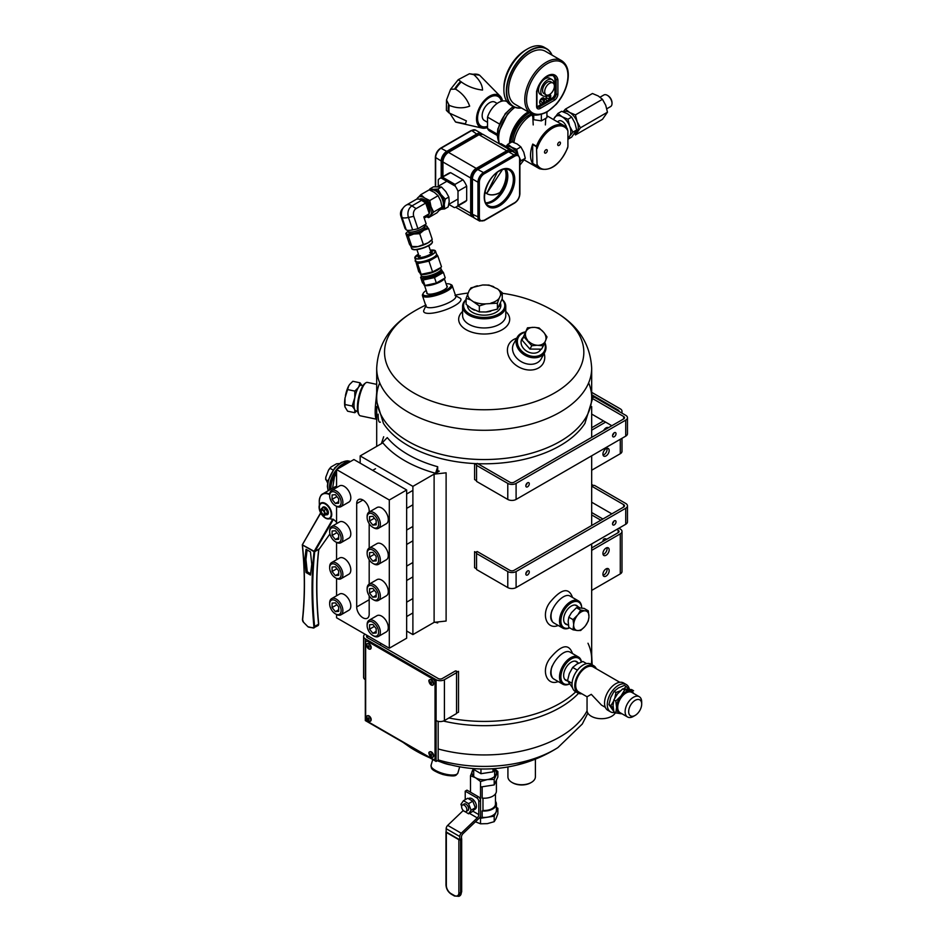 <?xml version="1.0" encoding="UTF-8"?>
<svg xmlns="http://www.w3.org/2000/svg" width="944" height="944" viewBox="0 0 944 944"><rect width="100%" height="100%" fill="white"/><g stroke="black" fill="none" stroke-linecap="round" stroke-linejoin="round"><path stroke-width="1.42" d="M591.676 543.945L591.676 659.36A107.486 62.056 180 0 1 591.322 664.34A107.486 62.056 180 0 0 587.982 643.242M575.816 691.799A107.486 62.056 180 0 1 525.926 716.543A107.486 62.056 180 0 1 448.896 717.983A107.486 62.056 180 0 0 525.926 716.543A107.486 62.056 180 0 0 575.816 691.799M585.032 423.219A107.486 62.056 180 0 1 477.77 463.693A107.486 62.056 180 0 0 584.902 423.419L592.277 399.595L591.676 392.645M376.691 392.645L376.09 399.595L383.465 423.419A107.486 62.056 180 0 0 476.779 463.657A107.486 62.056 180 0 1 383.335 423.219M591.676 397.483A107.486 62.056 180 0 1 484.189 459.539A107.486 62.056 180 0 1 376.691 397.483L376.691 368.219A107.486 62.056 180 0 0 484.189 430.287A107.486 62.056 180 0 0 591.676 368.219L591.676 397.483M560.193 707.504A107.486 62.056 0 0 0 578.542 693.333A107.486 62.056 180 0 1 443.397 721.039A107.486 62.056 0 0 0 560.193 707.504M365.033 634.215A5.888 3.398 0 0 0 363.593 636.445A5.888 3.398 0 0 0 365.316 638.84L365.316 720.567L436.093 761.43L438.169 760.227L438.169 721.346M436.093 761.43L436.093 679.704L365.316 638.84M436.093 679.704A5.888 3.398 0 0 0 444.412 679.704L444.412 720.567L456.554 713.558L456.554 672.694L444.412 679.704M367.122 635.418A2.938 1.699 0 0 0 366.532 636.445A2.938 1.699 0 0 0 367.393 637.637L438.169 678.5A2.938 1.699 180 0 0 442.335 678.5L455.515 670.889L456.554 671.491L456.554 672.694M444.412 720.567A5.888 3.398 180 0 1 436.093 720.567M365.316 679.704A5.888 3.398 180 0 1 363.593 677.296L363.593 636.445M380.574 643.183L380.574 645.248M466.112 299.826A20.603 11.894 0 0 0 484.473 317.444A20.603 11.894 0 0 0 501.972 299.543M500.568 303.744A16.685 9.629 180 0 1 495.978 312.358A16.685 9.629 180 0 1 472.389 312.358L472.389 312.358A16.685 9.629 180 0 1 467.504 305.514M466.112 299.519A21.594 12.461 0 0 0 462.595 306.34A21.594 12.461 0 0 0 484.189 318.812A21.594 12.461 0 0 0 505.772 306.34A21.594 12.461 0 0 0 502.043 299.342M426.877 292.416A10.821 2.903 -18.6 0 0 427.479 293.867A10.821 2.903 -18.6 0 0 437.957 292.522A10.821 2.903 -18.6 0 0 447.114 287.247A10.821 2.903 -18.6 0 0 446.713 285.725M426.216 290.469A14.715 3.953 -18.6 0 0 423.278 293.23A14.715 3.953 -18.6 0 0 438.287 293.513A14.715 3.953 -18.6 0 0 450.064 284.203A14.715 3.953 -18.6 0 0 446.064 283.79M423.278 293.23L422.664 294.363A15.706 4.213 -18.6 0 0 422.452 295.673A15.706 4.213 -18.6 0 0 438.677 294.658A15.706 4.213 -18.6 0 0 452.211 285.643A15.706 4.213 -18.6 0 0 451.244 284.722L450.064 284.203M412.894 486.372L439.267 471.15A107.486 62.056 180 0 1 437.697 470.726L435.573 473.286A112.395 64.888 180 0 1 382.839 442.842L360.16 455.928L412.894 486.372L412.894 634.604L434.11 622.356L434.11 474.136L446.111 472.814L446.111 621.034L434.11 622.356M406.652 630.993L412.894 634.604M360.16 455.928L360.16 463.138M335.391 505.689L336.276 506.196A9.346 5.393 -120 0 0 340.949 506.668L348.879 502.09A9.346 5.393 -120 0 0 350.307 494.597A9.346 5.393 -120 0 0 344.206 486.361A9.346 5.393 -120 0 0 339.533 485.9L331.604 490.479A9.346 5.393 -120 0 0 329.668 494.75L329.668 495.765A8.095 4.673 -120 0 0 335.391 505.689A8.095 4.673 -120 0 0 341.126 502.385A8.095 4.673 -120 0 0 335.391 492.461A8.095 4.673 -120 0 0 329.668 495.765M340.949 506.668A9.346 5.393 -120 0 0 342.377 499.175A9.346 5.393 -120 0 0 336.276 490.939A9.346 5.393 -120 0 0 331.604 490.479M332.087 499.376L335.391 503.482L338.695 503.187L338.695 498.786L335.391 494.668L332.087 494.963L332.087 499.376L336.925 496.579M338.695 501.571L335.391 503.482M336.571 614.532L336.571 617.777L389.306 648.221L406.652 638.215L406.652 489.983L353.917 459.539L336.571 469.557L336.571 487.6M336.571 506.362L336.571 523.66M336.571 542.422L336.571 559.709M336.571 578.471L336.571 595.77M389.306 648.221L389.306 500.001L336.571 469.557M406.652 489.983L389.306 500.001M369.187 512.037L369.187 510.81A8.826 5.098 -120 0 0 365.328 501.925A8.826 5.098 -120 0 0 358.519 499.565A8.826 5.098 -120 0 0 356.69 503.6L356.69 606.957A8.826 5.098 -120 0 0 360.549 615.854A8.826 5.098 -120 0 0 367.358 618.214A8.826 5.098 -120 0 0 369.187 614.178L369.187 595.77M369.187 584.147L369.187 559.709M369.187 548.098L369.187 523.66M335.391 541.75L336.276 542.257A9.346 5.393 -120 0 0 340.949 542.717L348.879 538.139A9.346 5.393 -120 0 0 350.307 530.646A9.346 5.393 -120 0 0 344.206 522.41A9.346 5.393 -120 0 0 339.533 521.949L331.604 526.528A9.346 5.393 -120 0 0 329.668 530.811L329.668 531.826A8.095 4.673 -120 0 0 335.391 541.75A8.095 4.673 -120 0 0 341.126 538.434A8.095 4.673 -120 0 0 335.391 528.522A8.095 4.673 -120 0 0 329.668 531.826M340.949 542.717A9.346 5.393 -120 0 0 342.377 535.224A9.346 5.393 -120 0 0 336.276 526.988A9.346 5.393 -120 0 0 331.604 526.528M332.087 535.425L335.391 539.543L338.695 539.248L338.695 534.835L335.391 530.729L332.087 531.024L332.087 535.425L336.925 532.64M338.695 537.632L335.391 539.543M335.391 577.799L336.276 578.306A9.346 5.393 -120 0 0 340.949 578.778L348.879 574.2A9.346 5.393 -120 0 0 350.307 566.707A9.346 5.393 -120 0 0 344.206 558.47A9.346 5.393 -120 0 0 339.533 558.01L331.604 562.589A9.346 5.393 -120 0 0 329.668 566.86L329.668 567.875A8.095 4.673 -120 0 0 335.391 577.799A8.095 4.673 -120 0 0 341.126 574.495A8.095 4.673 -120 0 0 335.391 564.571A8.095 4.673 -120 0 0 329.668 567.875M340.949 578.778A9.346 5.393 -120 0 0 342.377 571.285A9.346 5.393 -120 0 0 336.276 563.049A9.346 5.393 -120 0 0 331.604 562.589M332.087 571.486L335.391 575.592L338.695 575.297L338.695 570.896L335.391 566.778L332.087 567.073L332.087 571.486L336.925 568.689M338.695 573.681L335.391 575.592M335.391 613.86L336.276 614.367A9.346 5.393 -120 0 0 340.949 614.827L348.879 610.249A9.346 5.393 -120 0 0 350.307 602.756A9.346 5.393 -120 0 0 344.206 594.519A9.346 5.393 -120 0 0 339.533 594.059L331.604 598.638A9.346 5.393 -120 0 0 329.668 602.921L329.668 603.936A8.095 4.673 -120 0 0 335.391 613.86A8.095 4.673 -120 0 0 341.126 610.556A8.095 4.673 -120 0 0 335.391 600.632A8.095 4.673 -120 0 0 329.668 603.936M340.949 614.827A9.346 5.393 -120 0 0 342.377 607.334A9.346 5.393 -120 0 0 336.276 599.098A9.346 5.393 -120 0 0 331.604 598.638M332.087 607.535L335.391 611.653L338.695 611.358L338.695 606.945L335.391 602.838L332.087 603.133L332.087 607.535L336.925 604.75M338.695 609.741L335.391 611.653M372.856 527.33L373.741 527.838A9.346 5.393 -120 0 0 378.414 528.298L386.344 523.719A9.346 5.393 -120 0 0 387.783 516.226A9.346 5.393 -120 0 0 381.671 507.99A9.346 5.393 -120 0 0 376.998 507.53L369.069 512.108A9.346 5.393 -120 0 0 367.133 516.392L367.133 517.406A8.095 4.673 -120 0 0 372.856 527.33A8.095 4.673 -120 0 0 378.591 524.014A8.095 4.673 -120 0 0 372.856 514.091A8.095 4.673 -120 0 0 367.133 517.406M378.414 528.298A9.346 5.393 -120 0 0 379.854 520.805A9.346 5.393 -120 0 0 373.741 512.568A9.346 5.393 -120 0 0 369.069 512.108M369.552 521.005L372.856 525.112L376.172 524.817L376.172 520.415L372.856 516.309L369.552 516.604L369.552 521.005L374.39 518.209M376.172 523.212L372.856 525.112M372.856 563.379L373.741 563.887A9.346 5.393 -120 0 0 378.414 564.347L386.344 559.768A9.346 5.393 -120 0 0 387.783 552.287A9.346 5.393 -120 0 0 381.671 544.051A9.346 5.393 -120 0 0 376.998 543.579L369.069 548.157A9.346 5.393 -120 0 0 367.133 552.441L367.133 553.455A8.095 4.673 -120 0 0 372.856 563.379A8.095 4.673 -120 0 0 378.591 560.075A8.095 4.673 -120 0 0 372.856 550.151A8.095 4.673 -120 0 0 367.133 553.455M378.414 564.347A9.346 5.393 -120 0 0 379.854 556.866A9.346 5.393 -120 0 0 373.741 548.629A9.346 5.393 -120 0 0 369.069 548.157M369.552 557.066L372.856 561.173L376.172 560.878L376.172 556.464L372.856 552.358L369.552 552.653L369.552 557.066L374.39 554.27M376.172 559.261L372.856 561.173M372.856 599.44L373.741 599.947A9.346 5.393 -120 0 0 378.414 600.408L386.344 595.829A9.346 5.393 -120 0 0 387.783 588.336A9.346 5.393 -120 0 0 381.671 580.1A9.346 5.393 -120 0 0 376.998 579.64L369.069 584.218A9.346 5.393 -120 0 0 367.133 588.501L367.133 589.516A8.095 4.673 -120 0 0 372.856 599.44A8.095 4.673 -120 0 0 378.591 596.124A8.095 4.673 -120 0 0 372.856 586.212A8.095 4.673 -120 0 0 367.133 589.516M378.414 600.408A9.346 5.393 -120 0 0 379.854 592.915A9.346 5.393 -120 0 0 373.741 584.678A9.346 5.393 -120 0 0 369.069 584.218M369.552 593.115L372.856 597.222L376.172 596.927L376.172 592.525L372.856 588.419L369.552 588.714L369.552 593.115L374.39 590.319M376.172 595.322L372.856 597.222M372.856 635.489L373.741 635.996A9.346 5.393 -120 0 0 378.414 636.457L386.344 631.878A9.346 5.393 -120 0 0 387.783 624.397A9.346 5.393 -120 0 0 381.671 616.161A9.346 5.393 -120 0 0 376.998 615.689L369.069 620.267A9.346 5.393 -120 0 0 367.133 624.55L367.133 625.565A8.095 4.673 -120 0 0 372.856 635.489A8.095 4.673 -120 0 0 378.591 632.185A8.095 4.673 -120 0 0 372.856 622.261A8.095 4.673 -120 0 0 367.133 625.565M378.414 636.457A9.346 5.393 -120 0 0 379.854 628.975A9.346 5.393 -120 0 0 373.741 620.739A9.346 5.393 -120 0 0 369.069 620.267M369.552 629.176L372.856 633.282L376.172 632.987L376.172 628.586L372.856 624.468L369.552 624.763L369.552 629.176L374.39 626.379M376.172 631.371L372.856 633.282M512.297 782.611A12.756 7.363 0 0 0 512.627 782.812A12.756 7.363 0 0 0 530.67 782.812A12.756 7.363 0 0 0 531.012 782.611M507.919 766.941L507.919 776.806A13.735 7.93 0 0 0 511.943 782.411A13.735 7.93 0 0 0 531.366 782.411A13.735 7.93 0 0 0 535.39 776.806L535.39 759.118M376.243 419.16L360.301 415.808A17.075 4.767 -78.1 0 1 359.098 414.794L358.449 413.708A16.095 4.496 -78.1 0 1 358.496 397.979A16.095 4.496 -78.1 0 1 364.773 383.571L365.812 382.827A17.075 4.767 -78.1 0 1 367.322 382.391L376.691 384.361M359.098 414.794A17.075 4.767 -78.1 0 1 359.145 398.12A17.075 4.767 -78.1 0 1 365.812 382.827M577.893 606.614A10.821 6.242 120 0 0 571.049 606.213A10.821 6.242 120 0 0 563.651 619.028A10.821 6.242 120 0 0 567.427 624.751M554.812 623.512L554.293 623.205C542.741 616.845 562.176 590.956 570.152 596.112L578.448 600.903A15.706 9.062 120 0 1 581.705 607.924A14.715 8.496 120 0 0 571.321 602.862A14.715 8.496 120 0 0 560.925 619.83A14.715 8.496 120 0 0 569.515 627.772M578.448 600.903A15.706 9.062 120 0 0 562.754 609.966A15.706 9.062 120 0 0 562.754 628.09A15.706 9.062 120 0 0 569.621 627.831M552.051 610.107A15.706 9.062 120 0 0 551.048 616.031A15.706 9.062 120 0 0 552.122 620.916M577.893 662.7A10.821 6.242 120 0 0 571.049 662.299A10.821 6.242 120 0 0 563.651 675.113A10.821 6.242 120 0 0 567.427 680.836M581.339 662.039A14.715 8.496 120 0 0 570.117 659.726A14.715 8.496 120 0 0 560.889 676.529A14.715 8.496 120 0 0 569.338 683.916M581.528 661.98A15.706 9.062 120 0 0 578.448 656.989A15.706 9.062 120 0 0 562.754 666.051A15.706 9.062 120 0 0 562.754 684.176A15.706 9.062 120 0 0 569.409 684.022M552.051 666.193A15.706 9.062 120 0 0 551.048 672.116A15.706 9.062 120 0 0 552.122 677.001M592.218 397.282L594.508 397.282L625.73 415.313A5.888 3.398 180 0 1 627.465 417.72A5.888 3.398 180 0 1 625.73 420.115L516.097 483.411A5.888 3.398 180 0 1 507.778 483.411L476.555 465.392L476.555 463.646M592.266 398.392L623.654 416.516L623.654 418.912A2.938 1.699 0 0 0 624.515 417.72A2.938 1.699 0 0 0 623.654 416.516M623.654 418.912L514.02 482.207A2.938 1.699 180 0 1 509.854 482.207L477.239 463.386M476.555 465.392L476.555 481.416L507.778 499.435A5.888 3.398 0 0 0 516.097 499.435L625.73 436.14A5.888 3.398 0 0 0 627.465 433.744L627.465 417.72M611.854 425.732L591.676 414.074M612.55 435.739A2.454 1.416 120 0 0 613.057 436.86A2.454 1.416 120 0 0 615.512 435.444A2.454 1.416 120 0 0 615.512 432.612A2.454 1.416 120 0 0 614.284 432.741A2.454 1.416 120 0 0 612.55 435.739M525.82 485.818A2.454 1.416 120 0 0 526.327 486.939A2.454 1.416 120 0 0 528.782 485.523A2.454 1.416 120 0 0 528.782 482.691A2.454 1.416 120 0 0 527.554 482.809A2.454 1.416 120 0 0 525.82 485.818M612.597 435.267A2.454 1.416 120 0 0 613.895 433.013M525.867 485.334A2.454 1.416 120 0 0 527.165 483.092M476.555 553.526L476.555 569.551L507.778 587.569A5.888 3.398 0 0 0 516.097 587.569L625.73 524.274A5.888 3.398 0 0 0 627.465 521.879L627.465 505.854A5.888 3.398 180 0 1 625.73 508.25L516.097 571.545A5.888 3.398 180 0 1 507.778 571.545L476.555 553.526L476.555 551.921M611.854 513.866L591.676 502.208M591.676 485.452L594.508 485.417L625.73 503.447A5.888 3.398 180 0 1 627.465 505.854M591.676 486.184L623.654 504.651L623.654 507.046A2.938 1.699 0 0 0 624.515 505.854A2.938 1.699 0 0 0 623.654 504.651M623.654 507.046L514.02 570.341A2.938 1.699 180 0 1 509.854 570.341L477.239 551.52M529.289 571.946A2.454 1.416 120 0 0 528.782 570.825A2.454 1.416 120 0 0 526.327 572.241A2.454 1.416 120 0 0 526.327 575.073A2.454 1.416 120 0 0 527.554 574.955A2.454 1.416 120 0 0 529.289 571.946M616.019 521.879A2.454 1.416 120 0 0 615.512 520.746A2.454 1.416 120 0 0 613.057 522.162A2.454 1.416 120 0 0 613.057 524.994A2.454 1.416 120 0 0 614.284 524.876A2.454 1.416 120 0 0 616.019 521.879M525.867 573.468A2.454 1.416 120 0 0 527.165 571.226M612.597 523.401A2.454 1.416 120 0 0 613.895 521.147M591.676 470.23L620.279 453.722A5.888 3.398 0 0 0 622.002 451.315L622.002 438.299M592.006 394.934L618.19 410.05A2.938 1.699 180 0 1 619.052 411.254A2.938 1.699 180 0 1 619.04 411.442M603.535 420.918L591.676 427.762M605.611 422.121L591.676 430.169M591.676 392.338L620.279 408.846A5.888 3.398 180 0 1 622.002 411.254A5.888 3.398 180 0 1 621.364 412.788M605.01 429.685L605.01 428.682M602.933 421.272A5.393 3.115 60 0 1 602.98 420.599M609.175 450.512A4.413 2.549 120 0 0 608.255 448.494A4.413 2.549 120 0 0 603.841 451.043A4.413 2.549 120 0 0 603.841 456.141A4.413 2.549 120 0 0 607.24 454.961A4.413 2.549 120 0 0 609.175 450.512M608.373 427.738A4.413 2.549 120 0 0 608.255 427.656A4.413 2.549 120 0 0 603.723 430.429M603.063 455.091A4.413 2.549 120 0 0 607.086 449.309A4.413 2.549 120 0 0 606.957 448.341M607.086 428.482A4.413 2.549 120 0 0 606.957 427.514M522.941 337.551A10.821 8.343 28.9 0 0 524.498 349.469A10.821 8.343 28.9 0 0 538.233 352.029A10.821 8.343 28.9 0 0 540.912 349.245M525.124 332.347A14.715 11.352 28.9 0 0 519.755 348.725A14.715 11.352 28.9 0 0 540.711 354.85A14.715 11.352 28.9 0 0 544.617 342.92M525.301 331.922A15.706 12.107 28.9 0 0 517.288 337.173A15.706 12.107 28.9 0 0 522.362 353.469A15.706 12.107 28.9 0 0 541.042 356.112A15.706 12.107 28.9 0 0 544.782 352.348A15.706 12.107 28.9 0 0 544.818 342.448M602.933 574.306A4.413 2.549 120 0 0 603.841 576.324A4.413 2.549 120 0 0 608.255 573.775A4.413 2.549 120 0 0 608.255 568.677A4.413 2.549 120 0 0 604.856 569.857A4.413 2.549 120 0 0 602.933 574.306M618.886 528.227L620.279 529.029A5.888 3.398 180 0 1 622.002 531.437A5.888 3.398 180 0 1 620.279 533.844L591.676 550.352M591.676 590.413L620.279 573.905A5.888 3.398 0 0 0 622.002 571.498L622.002 531.437M602.933 553.467A4.413 2.549 120 0 0 603.841 555.497A4.413 2.549 120 0 0 608.255 552.948A4.413 2.549 120 0 0 608.255 547.839A4.413 2.549 120 0 0 604.856 549.03A4.413 2.549 120 0 0 602.933 553.467M603.063 575.274A4.413 2.549 120 0 0 606.178 572.571A4.413 2.549 120 0 0 606.957 568.524M616.798 529.431L618.19 530.233A2.938 1.699 180 0 1 619.052 531.437A2.938 1.699 180 0 1 618.19 532.64L591.676 547.945M603.063 554.435A4.413 2.549 120 0 0 606.178 551.744A4.413 2.549 120 0 0 606.957 547.697M591.676 512.521L602.921 519.023M591.676 514.928L600.844 520.215M605.01 540.251A5.393 3.115 60 0 1 605.293 538.741M607.063 548.228A5.393 3.115 60 0 1 606.437 547.874M602.933 541.455A5.393 3.115 60 0 1 604.042 538.977A5.393 3.115 60 0 1 606.744 539.248M435.573 473.286L437.697 466.725L437.697 470.726M437.697 466.725A107.486 62.056 180 0 1 387.264 437.603L381.376 443.692L383.665 436.753M435.184 622.238A107.486 62.056 0 0 0 437.697 622.957L437.697 621.966M436.447 622.108L437.697 622.957M456.554 713.086L458.524 712.201L458.524 671.337L456.554 672.222L456.554 671.054M591.676 485.417L593.363 485.417L591.676 484.508M593.269 397.282L592.171 396.704M476.555 464.778L474.584 463.551L474.584 479.528L476.555 480.756M476.555 551.721L476.555 552.865L474.584 551.638L474.584 567.663L476.555 568.89M376.09 399.477C374.886 409.425 374.862 415.879 376.031 418.841L376.691 419.82M588.643 382.851A107.486 62.056 180 0 1 484.189 459.539A107.486 62.056 180 0 1 379.724 382.851M516.321 765.206L531.661 760.557M380.385 422.145C378.839 422.806 378.096 420.151 378.166 414.18M462.595 311.449A25.512 14.726 0 0 0 467.54 330.459A25.512 14.726 0 0 0 500.827 330.459A25.512 14.726 0 0 0 505.772 311.449M462.595 306.34L462.595 315.497A21.594 12.461 0 0 0 484.189 327.957A21.594 12.461 0 0 0 505.772 315.497L505.772 306.34M439.267 471.15L434.11 474.136M425.874 305.832L423.844 310.234A19.623 5.275 -18.6 0 0 443.975 310.375A19.623 5.275 -18.6 0 0 459.905 298.08L455.633 295.802M426.169 305.195A15.706 4.213 -18.6 0 0 426.039 306.328A15.706 4.213 -18.6 0 0 442.264 305.313A15.706 4.213 -18.6 0 0 455.799 296.298A15.706 4.213 -18.6 0 0 455.008 295.472M516.722 338.223A19.623 15.128 28.9 0 0 513.583 339.569A19.623 15.128 28.9 0 0 510.35 359.345A19.623 15.128 28.9 0 0 533.443 369.765A19.623 15.128 28.9 0 0 544.216 353.386M517.288 337.173L513.701 343.687A15.706 12.107 28.9 0 0 521.595 361.871A15.706 12.107 28.9 0 0 541.195 358.85L544.782 352.348M558.199 625.459C547.107 630.309 540.416 614.615 550.045 602.213C561.267 588.749 568.725 587.097 572.418 597.222L572.453 597.434M554.812 679.597L554.293 679.291C542.741 672.93 562.176 647.041 570.152 652.198L570.483 652.387M558.199 681.544C547.107 686.394 540.416 670.7 550.045 658.298C561.267 644.835 568.725 643.183 572.418 653.307L572.453 653.519M451.114 764.97A13.959 4.496 -163.9 0 1 441.084 762.079M365.658 717.959L365.658 642.652A2.938 1.699 60 0 1 366.272 641.306A2.938 1.699 60 0 1 367.747 641.448L432.966 679.102A2.938 1.699 60 0 1 435.042 682.713L435.042 758.02A2.938 1.699 60 0 1 434.441 759.377A2.938 1.699 60 0 1 432.966 759.224L367.747 721.57A2.938 1.699 60 0 1 365.658 717.959M366.449 641.224A2.938 1.699 60 0 1 366.614 641.106A2.938 1.699 60 0 1 368.089 641.247L433.308 678.901A2.938 1.699 60 0 1 435.396 682.512L435.396 757.82A2.938 1.699 60 0 1 434.783 759.177A2.938 1.699 60 0 1 434.606 759.259M497.5 288.888A16.414 9.475 180 0 1 500.521 295.378L502.255 292.711L497.5 288.888L489.027 285.076L482.537 285.005A16.414 9.475 180 0 1 493.771 286.74M482.537 285.005L470.95 287.873L469.215 290.54A16.414 9.475 180 0 1 477.44 285.784M469.215 290.54L466.112 298.304L470.867 299.968A16.414 9.475 180 0 1 467.846 293.478M470.867 299.968L479.34 305.939L485.83 303.862A16.414 9.475 180 0 1 474.596 302.115M485.83 303.862L497.417 303.154L499.152 298.328A16.414 9.475 180 0 1 490.927 303.071M499.152 298.328L500.521 295.378M466.112 298.304L466.112 304.287L470.985 308.181L479.34 311.921L479.34 305.939M479.34 311.921L485.995 311.98L497.417 309.125L497.417 303.154M497.417 309.125L502.255 298.693L502.255 292.711M474.478 310.187A16.39 9.464 180 0 1 470.985 308.181M490.762 311.237A16.39 9.464 180 0 1 485.995 311.98M500.473 303.614A16.39 9.464 180 0 1 499.199 306.363M468.425 798.671L468.897 798.4A6.23 3.599 60 0 1 475.127 801.999A6.23 3.599 60 0 1 475.127 809.197L473.782 809.976M478.797 814.601A3.115 1.794 120 0 1 477.286 817.893L461.262 833.222A3.115 1.794 120 0 0 459.74 836.514L459.74 839.794L461.474 838.791L461.474 836.962A3.115 1.794 120 0 1 462.997 833.67L479.021 818.342A3.115 1.794 120 0 0 480.531 815.05L480.531 800.524A3.115 1.794 -120 0 0 478.325 796.712L476.59 797.715A3.115 1.794 60 0 1 478.797 801.527L478.797 814.601L472.909 811.203M476.59 797.715L465.227 791.155L465.227 799.686M463.244 810.507L447.692 825.386A3.115 1.794 120 0 0 446.17 828.679L446.17 831.959L459.74 839.794M478.325 796.712L466.961 790.152L465.227 791.155M494.715 768.923L497.866 771.508L497.866 777.03L494.196 784.924L480.52 787.036L480.52 781.526L475.505 777.738L470.501 775.744L473.086 769.443M496.402 780.192L496.402 791.155A12.213 7.056 0 0 1 482.16 798.117L482.16 786.789M495.47 793.857L495.47 803.981A11.281 6.514 0 0 1 482.974 810.459L482.974 798.176M496.402 803.981L496.402 810.389A12.213 7.056 0 0 1 482.16 817.339L482.16 810.931A12.213 7.056 0 0 0 496.402 803.981A12.213 7.056 0 0 0 495.47 801.279M497.866 771.508L494.196 779.414L487.364 779.567L480.52 781.526M494.196 784.924L494.196 779.414M470.501 792.193L470.501 775.744M475.505 821.811L480.52 823.805L480.52 815.356M480.52 787.036L480.52 800.217M494.656 776.416L494.656 769.065A12.272 7.08 180 0 1 496.037 774.564A12.272 7.08 180 0 1 487.364 779.567A12.272 7.08 180 0 1 475.505 777.738A12.272 7.08 180 0 1 472.33 770.894A12.272 7.08 180 0 1 473.215 769.561M482.974 810.459L482.16 810.931M494.196 816.171L494.196 821.681L496.037 818.637L497.866 813.787L497.866 808.276L494.196 816.171L480.52 818.283L482.16 817.339M496.402 807.427L497.866 808.276M494.196 821.681L487.364 823.64L480.52 823.805M461.474 838.414A1.227 0.708 180 0 1 461.321 839.299L460.613 839.7A1.227 0.708 180 0 1 458.878 839.7L446.335 832.455A1.227 0.708 180 0 1 446.17 831.57M461.663 806.2L460.932 804.312L463.48 800.701L467.705 798.258L472.791 801.196L475.339 807.745L472.791 811.368L468.566 813.811L463.398 810.66M463.48 800.701L468.566 803.639L471.103 810.188L475.339 807.745M471.103 810.188L468.566 813.811M468.566 803.639L472.791 801.196M462.395 805.031L464.153 804.017A3.741 2.159 60 0 1 467.894 806.176A3.741 2.159 60 0 1 467.894 810.495L466.124 811.51A3.741 2.159 60 0 1 464.259 811.321A3.741 2.159 60 0 1 461.817 808.029A3.741 2.159 60 0 1 462.395 805.031A3.741 2.159 60 0 1 466.124 807.191A3.741 2.159 60 0 1 466.124 811.51M506.527 146.839A10.467 6.042 60 0 1 517.548 154.332M506.196 146.65A10.797 6.23 60 0 1 511.601 147.181A10.797 6.23 60 0 1 517.831 154.497M518.209 155.406L516.687 149.329L520.876 146.91L523.767 152.196L525.289 158.273L521.1 160.681L519.896 158.84M520.876 146.91L517.147 143.972L512.061 141.824L507.872 144.243L505.949 146.509M516.687 149.329L511.601 147.181L507.872 144.243M525.289 158.273L519.896 165.106M519.896 162.061L521.1 160.681M497.217 135.417L490.019 131.263A17.075 9.853 -60 0 1 487.541 128.537L487.541 117.127A17.075 9.853 -60 0 1 507.058 101.669M487.541 117.127L499.352 123.947M487.541 128.537L497.205 134.119M513.984 142.485A24.804 14.313 -60 0 1 531.684 114.956M536.699 146.863L532.664 144.538L532.746 163.737A24.804 14.313 -60 0 1 532.746 144.09L536.463 146.237A24.804 14.313 -60 0 1 564.193 125.729A24.804 14.313 -60 0 1 567.132 128.526L567.91 130.886L567.91 146.521A23.824 13.747 -60 0 1 552.488 167.053A23.824 13.747 -60 0 1 537.065 164.327L536.463 146.237M545.892 152.999A1.947 1.121 -60 0 1 544.924 153.105A1.947 1.121 -60 0 1 544.924 150.851A1.947 1.121 -60 0 1 546.871 149.73A1.947 1.121 -60 0 1 547.166 151.288A1.947 1.121 -60 0 1 545.892 152.999M559.072 145.388A1.947 1.121 -60 0 1 558.105 145.494A1.947 1.121 -60 0 1 558.105 143.24A1.947 1.121 -60 0 1 560.052 142.119A1.947 1.121 -60 0 1 560.347 143.677A1.947 1.121 -60 0 1 559.072 145.388M531.625 113.835A23.057 13.31 120 0 0 512.604 142.001M524.404 160.032L539.39 168.681A24.804 14.313 -60 0 1 536.463 165.884L537.065 164.327M487.541 122.342L484.355 120.502A10.596 6.112 -60 0 1 482.16 115.652A10.596 6.112 -60 0 1 486.785 104.996A10.596 6.112 -60 0 1 494.939 102.153L497.158 103.427M502.538 101.008A18.573 10.726 120 0 0 500.426 96.441L479.599 75.201A26.361 15.222 120 0 0 473.853 74.682C479.458 79.733 482.36 84.866 482.537 90.069C474.738 89.173 467.646 86.47 461.262 81.951A26.361 15.222 120 0 0 455.515 89.102C462.324 93.208 467.044 98.884 469.664 106.141C463.185 108.584 456.377 108.312 449.214 105.339A26.361 15.222 120 0 0 449.214 112.997L466.395 120.903L465.404 123.865L455.515 121.953L449.769 113.209M449.214 105.339L446.512 100.017L446.394 110.413L449.214 112.997M446.512 100.017L450.595 89.279L455.515 89.102M461.675 82.199L458.241 79.674L469.439 73.75L473.853 74.682M479.599 75.201L469.439 73.75M455.515 121.953A26.361 15.222 120 0 0 456.908 122.39L482.148 128.101A18.573 10.726 120 0 0 487.541 127.511M500.426 96.441A18.573 10.726 120 0 0 485.216 99.616A18.573 10.726 120 0 0 476.626 116.855A18.573 10.726 120 0 0 482.148 128.101M501.771 101.173A17.57 10.148 120 0 0 498.432 96.111A17.57 10.148 120 0 0 480.862 106.259A17.57 10.148 120 0 0 480.862 126.543A17.57 10.148 120 0 0 487.541 126.685M487.541 126.272A17.075 9.853 -60 0 1 481.11 126.118A17.075 9.853 -60 0 1 477.57 118.295A17.075 9.853 -60 0 1 485.027 101.114A17.075 9.853 -60 0 1 498.184 96.548A17.075 9.853 -60 0 1 501.382 101.291M545.408 51.295A30.538 17.629 120 0 0 530.139 52.805A30.538 17.629 120 0 0 510.197 79.709A30.538 17.629 120 0 0 514.881 104.182L531.094 113.54A30.538 17.629 -60 0 1 531.094 78.281A30.538 17.629 -60 0 1 561.621 60.652L545.408 51.295M551.862 55.023A33.146 19.14 120 0 0 530.139 50.669A33.146 19.14 120 0 0 507.14 85.833A33.146 19.14 120 0 0 521.336 107.911M552.004 55.094A33.394 19.281 120 0 0 546.67 48.71A33.394 19.281 120 0 0 529.962 50.362A33.394 19.281 120 0 0 508.143 79.792A33.394 19.281 120 0 0 513.265 106.554A33.394 19.281 120 0 0 521.466 107.982M546.67 48.71L544.204 47.283A33.394 19.281 120 0 0 527.495 48.935L527.495 48.935A33.394 19.281 120 0 0 503.884 89.845A33.394 19.281 120 0 0 510.798 105.138L513.265 106.554M525.737 49.961L527.495 48.935L525.737 49.961A30.904 17.842 120 0 0 503.884 87.816L503.884 89.845M550.494 99.061L552.181 98.082A3.859 2.23 120 0 0 554.907 93.362L554.907 79.119L557.904 79.721A15.411 8.897 -60 0 0 547.237 75.909A15.411 8.897 -60 0 0 536.581 92.028L536.581 106.389A5.098 2.938 -60 0 0 540.18 108.466L554.293 100.324A5.098 2.938 -60 0 0 557.904 94.081L557.904 79.721M536.581 91.12L536.581 92.028L536.581 91.12M554.907 79.119A14.172 8.177 120 0 0 552.83 75.426M537.03 106.589A3.859 2.23 120 0 0 538.068 106.235L542.564 103.628M544.322 102.625L548.735 100.076M543.791 98.011A3.363 1.947 120 0 0 543.72 97.975A3.363 1.947 120 0 0 542.045 98.141A3.363 1.947 120 0 0 539.838 101.102A3.363 1.947 120 0 0 540.357 103.805A3.363 1.947 120 0 0 540.428 103.84M547.131 95.497A3.363 1.947 120 0 0 546.529 100.241A3.363 1.947 120 0 0 546.6 100.276M552.087 79.615L549.797 78.293A9.346 5.393 120 0 0 545.125 78.753A9.346 5.393 120 0 0 539.012 86.99A9.346 5.393 120 0 0 540.452 94.483L542.741 95.804A9.346 5.393 -60 0 1 542.741 85.007A9.346 5.393 -60 0 1 552.087 79.615A9.346 5.393 -60 0 1 554.022 83.898A9.346 5.393 -60 0 1 554.022 84.228M547.697 95.167A9.346 5.393 -60 0 1 542.741 95.804M546.104 94.86L543.992 93.645A6.856 3.953 -60 0 1 542.942 88.146A6.856 3.953 -60 0 1 547.414 82.116A6.856 3.953 -60 0 1 550.848 81.774L552.96 82.989A6.856 3.953 -60 0 1 552.96 90.907A6.856 3.953 -60 0 1 546.104 94.86A6.856 3.953 -60 0 1 545.054 89.373A6.856 3.953 -60 0 1 549.526 83.332A6.856 3.953 -60 0 1 552.96 82.989M548.735 99.934A3.363 1.947 -60 0 1 548.381 100.17A3.363 1.947 -60 0 1 546.706 100.335A3.363 1.947 -60 0 1 547.732 95.167M549.762 94.388A3.363 1.947 -60 0 1 550.069 94.506A3.363 1.947 -60 0 1 550.494 97.48M549.443 98.967L549.443 100.17A3.162 1.817 -60 0 1 549.089 100.406A3.162 1.817 -60 0 1 548.735 100.583L550.081 99.981L549.443 100.17L550.494 97.657L550.494 98.825M548.735 99.12L548.735 100.583L549.797 99.226L548.735 95.486A3.162 1.817 -60 0 1 549.443 95.084L550.494 97.657M549.797 99.226L549.797 98.058M542.564 103.498A3.363 1.947 -60 0 1 542.21 103.734A3.363 1.947 -60 0 1 540.534 103.899A3.363 1.947 -60 0 1 540.534 100.017A3.363 1.947 -60 0 1 543.897 98.07A3.363 1.947 -60 0 1 544.322 101.043M542.564 102.684L542.564 104.147A3.162 1.817 120 0 0 542.918 103.97A3.162 1.817 120 0 0 543.272 103.734L543.626 102.79M543.272 102.53L543.272 103.734L544.334 101.22L544.334 102.389M544.334 101.22L543.272 98.648A3.162 1.817 120 0 0 542.564 99.049L543.626 101.622M533.726 114.637L533.726 119.711L531.684 113.858M533.726 119.711L541.349 120.891L541.349 114.484M541.349 120.891L546.918 117.67L546.918 112.124M624.68 689.946L621.034 695.94L615.783 701.014L616.585 707.41L615.783 712.885L613.848 711.764L613.057 705.369L613.848 699.893L617.506 693.899L622.745 688.825L631.654 689.616L633.589 690.737L624.68 689.946L622.745 688.825M615.783 701.014L613.848 699.893M615.783 712.885L621.034 713.735A12.591 7.269 120 0 0 621.931 713.747M572.064 683.291L567.533 680.683L569.303 673.591L572.666 667.432L577.244 670.075M572.666 667.432L577.008 664.01L582.944 661.496L586.613 663.62M567.533 680.683L572.666 687.987M623.854 688.707L626.297 686.524L624.362 685.415L618.426 687.916L614.084 691.35L616.019 692.459L619.948 690.984M628.433 689.014L626.297 686.524M616.019 713.015L614.084 711.894L608.951 704.59L610.721 697.51L614.084 691.35M613.494 701.286L610.886 705.711L613.27 708.519M610.886 705.711L608.951 704.59M616.019 692.459L614.804 697.946M614.992 712.425A15.765 9.098 -60 0 1 610.544 711.847A15.765 9.098 -60 0 1 607.287 704.637A15.765 9.098 -60 0 1 614.166 688.766A15.765 9.098 -60 0 1 626.309 684.542A15.765 9.098 -60 0 1 629.318 689.167M581.834 693.757A15.765 9.098 -60 0 1 578.035 693.073A15.765 9.098 -60 0 1 574.766 685.863A15.765 9.098 -60 0 1 581.646 669.992A15.765 9.098 -60 0 1 593.8 665.768A15.765 9.098 -60 0 1 596.289 668.718M578.035 693.073L575.297 691.504A15.765 9.098 -60 0 1 572.029 684.282A15.765 9.098 -60 0 1 578.92 668.411A15.765 9.098 -60 0 1 591.062 664.198L593.8 665.768M615.405 712.661A14.455 8.343 -0 0 1 591.286 716.26A14.455 8.343 -0 0 1 587.05 710.36L587.05 696.778L578.684 691.94A14.455 8.343 -60 0 1 575.687 685.32A14.455 8.343 -60 0 1 582 670.771A14.455 8.343 -60 0 1 593.139 666.901L619.783 682.288M587.05 696.778L591.286 694.336L601.505 705.121L605.328 707.327M610.544 711.847L607.818 710.277A15.765 9.098 -60 0 1 604.549 703.056A15.765 9.098 -60 0 1 611.429 687.185A15.765 9.098 -60 0 1 623.583 682.972L626.309 684.542M633.636 693.451A12.591 7.269 120 0 0 629.931 690.796A12.591 7.269 120 0 0 621.034 695.94A12.591 7.269 120 0 0 616.585 707.41A12.591 7.269 120 0 0 621.034 713.735M635.17 700.33A9.228 5.322 -60 0 1 641.696 704.094A9.228 5.322 -60 0 1 635.17 715.399A9.228 5.322 -60 0 1 628.657 711.623A9.228 5.322 -60 0 1 635.17 700.33M635.17 715.399L633.412 716.413A11.717 6.761 -60 0 1 627.559 716.992A11.717 6.761 -60 0 1 625.754 707.599A11.717 6.761 -60 0 1 633.412 697.286A11.717 6.761 -60 0 1 639.265 696.696A11.717 6.761 -60 0 1 641.696 702.065L641.696 704.094M420.764 274.291L421.201 275.601A10.467 2.808 -18.6 0 0 421.378 275.896A10.467 2.808 -18.6 0 0 422.877 276.474A10.467 2.808 -18.6 0 0 432.022 274.916A10.467 2.808 -18.6 0 0 440.246 270.621A10.467 2.808 -18.6 0 0 441.049 268.91L440.624 267.648L441.485 266.751L437.863 256.013L428.965 261.158L417.567 263.588L421.189 274.326L418.699 271.624L415.513 260.426M440.624 267.648L432.588 271.896L428.965 261.158M436.458 253.924L437.863 256.013M415.077 260.886L417.567 263.588M420.245 273.866L421.189 274.326L432.588 271.896M423.998 285.005L424.942 285.477L422.452 282.763L420.611 277.312L421.744 276.155M440.907 269.736L443.397 272.438L445.238 277.902L436.34 283.035L424.942 285.477L423.101 280.014L420.611 277.312M436.34 283.035L434.5 277.583L423.101 280.014M443.397 272.438L434.5 277.583M422.959 276.486L423.089 276.863A9.086 2.443 -18.6 0 0 423.242 277.123A9.086 2.443 -18.6 0 0 432.989 276.096A9.086 2.443 -18.6 0 0 440.305 271.058L440.187 270.68M421.779 276.179A10.868 2.915 -18.6 0 0 421.59 277.737A10.868 2.915 -18.6 0 0 435.125 275.801A10.868 2.915 -18.6 0 0 440.942 269.724M424.741 285.513L425.591 285.619A10.868 2.915 -18.6 0 0 435.09 284.014A10.868 2.915 -18.6 0 0 443.621 279.542A10.868 2.915 -18.6 0 0 443.869 279.282M420.989 274.362L421.838 274.468A10.868 2.915 -18.6 0 0 431.325 272.863A10.868 2.915 -18.6 0 0 439.869 268.391A10.868 2.915 -18.6 0 0 440.116 268.131M418.841 255.317A7.528 2.018 -18.6 0 0 419.171 257.429A7.528 2.018 -18.6 0 0 425.756 256.32A7.528 2.018 -18.6 0 0 431.668 253.216A7.528 2.018 -18.6 0 0 430.653 251.328M415.03 257.028A10.903 2.926 -18.6 0 0 414.829 258.042L418.452 254.16A10.726 2.879 -18.6 0 0 418.145 258.774A10.726 2.879 -18.6 0 0 433.296 253.665A10.726 2.879 -18.6 0 0 430.263 250.184L435.491 251.069L436.494 254.054A10.903 2.926 161.4 0 1 428.328 259.883A10.903 2.926 161.4 0 1 415.832 261.016L414.829 258.042A10.903 2.926 -18.6 0 0 427.313 256.898A10.903 2.926 -18.6 0 0 435.491 251.069A10.903 2.926 -18.6 0 0 434.712 250.396M420.292 255.718A6.23 1.676 -18.6 0 0 419.431 257.075A6.23 1.676 -18.6 0 0 419.915 257.476M431.101 253.7A6.23 1.676 -18.6 0 0 431.243 253.086A6.23 1.676 -18.6 0 0 429.744 252.532M422.877 276.474L424.21 276.639A9.086 2.443 -18.6 0 0 432.151 275.294A9.086 2.443 -18.6 0 0 439.29 271.565L440.246 270.621M406.368 205.06L415.997 199.503A10.124 5.841 60 0 1 421.59 200.329L411.962 205.886A10.124 5.841 -120 0 0 406.368 205.06A10.124 10.124 0 0 0 403.607 207.397L401.92 209.462A5.841 4.496 91.1 0 0 400.858 216.082L405.047 228.507L406.203 229.77A10.124 2.714 -18.6 0 0 412.646 229.888L417.944 228.755L426.192 223.988L423.809 216.896L429.308 213.71L426.983 216.329A10.124 5.841 60 0 1 426.122 217.026L424.222 218.123M421.59 200.329L425.72 203.066L416.092 208.624A5.841 4.496 91.1 0 0 413.755 216.329L417.944 228.755M425.72 203.066L429.308 213.71M429.154 213.25A8.567 4.944 -120 0 0 428.588 204.518A8.567 4.944 -120 0 0 421.425 198.724A8.567 4.944 -120 0 0 419.773 199.125L419.478 199.29M426.865 216.447A10.903 6.301 -120 0 0 430.429 215.22A10.903 6.301 -120 0 0 430.995 206.665A10.903 6.301 -120 0 0 424.623 197.98A10.903 6.301 -120 0 0 417.685 197.851A10.903 6.301 -120 0 0 416.87 199.149M408.433 230.383L408.304 230.961A8.555 2.301 -18.6 0 0 408.315 231.351L408.823 232.849A8.555 2.301 -18.6 0 0 417.661 232.295A8.555 2.301 -18.6 0 0 425.024 227.386L424.517 225.887A8.555 2.301 -18.6 0 0 424.293 225.569L423.962 225.286M408.28 231.103A10.891 2.926 -18.6 0 0 407.43 231.823A10.891 2.926 -18.6 0 0 406.781 233.9A10.891 2.926 -18.6 0 0 413.72 234.041A10.891 2.926 -18.6 0 0 423.856 230.253A10.891 2.926 -18.6 0 0 427.066 226.336A10.891 2.926 -18.6 0 0 425.508 225.734A10.891 2.926 -18.6 0 0 424.399 225.663M408.315 231.351A8.555 2.301 -18.6 0 0 417.154 230.796A8.555 2.301 -18.6 0 0 424.517 225.887M426.122 225.876L428.611 228.578L423.856 230.253L419.714 233.711L413.72 234.041L408.327 236.142L405.837 233.439L407.43 231.823M428.611 228.578L432.234 239.351L428.092 242.809L417.956 246.596L411.018 246.455L409.472 244.225L405.837 233.439M423.349 244.496L419.714 233.711M411.018 246.455L411.962 246.927L408.327 236.142M411.737 246.95L412.575 247.057A10.891 2.926 -18.6 0 0 413.46 247.127A10.891 2.926 -18.6 0 0 417.956 246.596A10.891 2.926 -18.6 0 0 428.092 242.809A10.891 2.926 -18.6 0 0 430.641 240.968A10.891 2.926 -18.6 0 0 430.901 240.696M428.788 212.188A8.567 4.944 -120 0 0 426.676 203.928A8.567 4.944 -120 0 0 420.257 199.396A8.567 4.944 -120 0 0 419.82 199.408M416.528 199.255L420.871 194.641L424.623 197.98L429.756 200.529L430.995 206.665L433.626 212.022L428.623 217.627L426.523 216.754M429.756 200.529L438.099 195.703L434.346 192.364L429.225 189.827L420.871 194.641M438.099 195.703L440.73 201.048L441.981 207.196L436.966 212.813L428.623 217.627M441.981 207.196L433.626 212.022M588.962 616.939A10.821 6.254 -60 0 1 585.634 625.518L588.289 620.987L588.962 616.939L588.289 610.815L585.634 610.898A10.821 6.254 -60 0 1 588.962 615.63M585.634 610.898L580.666 610.131L577.999 614.65A10.821 6.254 -60 0 1 584.655 610.815M577.999 614.65L573.032 619.618L573.692 624.444A10.821 6.254 -60 0 1 577.032 615.866M573.692 624.444L573.032 629.801L577.032 630.486A10.821 6.254 -60 0 1 573.692 625.754M577.032 630.486L580.666 630.486L584.655 626.733A10.821 6.254 -60 0 1 577.999 630.568M584.655 626.733L585.634 625.518M580.666 610.131L576.454 607.7L571.474 612.668L568.819 617.187L568.146 621.246L568.819 627.371L573.032 629.801M588.289 610.815L584.076 608.373L576.454 607.7M568.819 617.187L573.032 619.618M486.585 193.532A28.686 16.555 120 0 0 501.016 191.951L501.193 192.057A20.603 11.894 -60 0 1 485.841 202.818M502.468 169.613A2.938 1.699 -60 0 1 502.326 169.849L486.797 193.367L484.945 192.293A28.686 16.555 120 0 0 486.667 193.579A28.686 16.555 120 0 0 501.193 192.057M486.797 193.367L497.299 172.339M439.916 178.381L448.589 173.377A16.449 9.499 -120 0 1 450.654 172.669L462.973 179.785L454.984 184.387L455.291 186.157L440.99 177.909A16.449 9.499 -120 0 0 439.916 178.381A16.449 9.499 -120 0 0 438.264 179.82L438.264 186.239M448.789 204.4L454.3 207.586A16.449 9.499 -120 0 0 456.365 206.878L465.038 201.874A16.449 9.499 -120 0 0 466.678 200.435L466.678 186.216A16.449 9.499 -120 0 0 462.973 179.785M514.622 152.645A16.449 9.499 -120 0 0 513.276 150.733L512.297 151.3M513.276 150.733L500.957 143.63L499.99 144.196M500.957 143.63A16.449 9.499 -120 0 0 499.624 143.984M466.678 186.216L458.005 191.219A16.449 9.499 -120 0 0 455.291 186.157M466.678 200.435L458.005 205.438L458.005 191.219M456.365 206.878A16.449 9.499 -120 0 0 458.005 205.438M440.99 177.909L450.654 172.669M607.464 112.206L605.741 105.303L602.461 99.297L575.415 114.908L577.15 121.811L580.43 127.818L575.415 134.945L602.461 119.333L607.464 112.206L580.43 127.818M553.691 119.676A12.272 7.08 60 0 1 554.635 117.469A12.272 7.08 60 0 1 562.152 116.796A12.272 7.08 60 0 1 569.657 126.142A12.272 7.08 60 0 1 569.657 136.148L567.934 139.264L571.663 137.104L576.678 129.989L572.937 132.148L569.657 126.142L567.934 119.239L562.152 116.796L557.916 113.457L553.396 119.499M576.678 129.989L574.943 123.086L571.663 117.08L567.934 119.239M602.461 99.297L598.225 95.958L592.443 93.515L565.409 109.126L569.633 112.466A12.272 7.08 60 0 1 577.15 121.811A12.272 7.08 60 0 1 577.15 131.83A12.272 7.08 60 0 1 575.769 133.104L574.33 133.942M575.415 114.908L569.633 112.466A12.272 7.08 60 0 0 563.509 111.864L563.426 111.899M571.663 117.08L567.438 113.74L561.656 111.298L557.916 113.457M563.131 111.793L565.409 109.126M567.91 137.623A12.272 7.08 60 0 0 569.657 136.148L572.937 132.148M611.995 103.085A5.747 3.316 -120 0 0 612.007 102.719A5.747 3.316 -120 0 0 607.948 95.674A5.747 3.316 -120 0 0 607.617 95.497M600.065 97.173L603.924 94.955A6.702 3.87 60 0 1 607.263 95.285L607.948 95.674L607.263 95.285A6.702 3.87 60 0 1 612.007 103.498A6.702 3.87 60 0 1 610.626 106.566L606.815 108.772M557.373 121.8L558.777 120.985A6.726 3.882 60 0 1 566.707 127.877M306.045 572.512L304.723 560.158L306.045 549.314L310.446 551.862L311.768 564.217L310.446 575.061L306.045 572.512L307.272 571.804L305.95 559.438L304.723 560.158M318.553 624.185A1.994 1.156 60 0 1 318.553 624.22L314.6 626.474A385.353 222.477 -120 0 1 314.741 551.709L314.14 551.308L314.741 551.709L319.037 549.054L318.635 549.915L329.928 533.962M321.715 514.551A8.944 5.168 -120 0 0 321.916 514.822A8.944 5.168 -120 0 0 325.42 518.067A8.944 5.168 -120 0 0 325.621 518.185L333.433 519.342L336.56 522.162A15.741 9.086 60 0 0 336.571 522.15M325.479 513.949L324.099 515.92L321.314 514.315L319.922 510.728L321.314 508.745L324.111 510.362L325.479 513.949L327.521 512.769L326.152 509.182L323.355 507.565L321.314 508.745M320.936 511.318A2.49 1.44 60 0 1 321.456 510.173A2.49 1.44 60 0 1 323.945 511.613A2.49 1.44 60 0 1 323.945 514.492A2.49 1.44 60 0 1 322.022 513.831A2.49 1.44 60 0 1 320.936 511.318M336.571 469.864A19.317 11.151 120 0 0 333.798 473.864L336.571 475.398M333.798 473.864A1.251 0.72 120 0 0 333.527 474.325L334.766 475.044L332.571 488.225M333.02 470.006L330.105 468.33L331.073 466.95L336.536 463.799L339.451 463.551M330.105 468.33L328.571 470.065L325.833 477.109L325.704 479.67L327.957 480.968M325.833 477.109A11.446 6.608 120 0 0 325.704 478.856L327.592 482.939M331.073 466.95A11.446 6.608 120 0 0 328.571 470.065M336.571 472.932L335.073 474.525M333.527 474.325A19.317 11.151 120 0 0 329.81 489.806M349.587 462.041A19.317 11.151 120 0 0 337.055 469.274M336.571 476.154L334.742 475.092A19.317 11.151 120 0 0 330.919 489.169M347.333 463.339A19.317 11.151 120 0 0 341.775 466.548M336.571 472.201A19.317 11.151 120 0 0 335.037 474.572M349.74 461.946A19.317 11.151 120 0 0 335.273 471.233A19.317 11.151 120 0 0 329.668 489.901M322.246 508.202A4.401 2.537 60 0 1 322.872 507.176A4.401 2.537 60 0 1 327.462 509.595A4.401 2.537 60 0 1 327.249 514.763L325.916 514.869M324.099 515.92L327.521 512.769M324.111 510.362L326.152 509.182M324.111 514.374A2.49 1.44 60 0 1 322.27 513.501A2.49 1.44 60 0 1 321.29 511.117A2.49 1.44 60 0 1 321.644 510.102M302.469 544.582L320.689 512.922M305.95 559.438L307.119 549.939M310.611 573.728L307.272 571.804M320.759 513.04L302.304 544.818L314.14 551.308L314.93 551.379L333.433 519.342M319.096 548.983L314.93 551.426L314.328 551.036L332.713 519.2M302.587 619.984A1.994 1.156 -120 0 0 303.484 622.214L307.744 626.556A1.994 1.156 -120 0 0 308.747 627.146L313.007 627.713A1.994 1.156 -120 0 0 313.904 626.521A385.848 222.772 -120 0 1 314.045 551.662L302.446 544.971A385.848 222.772 -120 0 1 302.587 619.984L302.446 619.736C304.983 596.242 304.936 571.273 302.304 544.818L320.641 512.816M356.443 410.923A13.287 3.705 101.9 0 1 354.791 410.121L354.802 412.705L347.604 411.195L344.961 406.911A13.287 3.705 101.9 0 1 344.949 406.864L344.961 406.911M361.823 385.305A13.287 3.705 101.9 0 0 358.909 386.533L358.095 387.819A13.287 3.705 101.9 0 0 354.791 397.625L352.195 406.05L344.985 404.528L345.008 397.99A13.287 3.705 101.9 0 0 344.949 406.864M345.008 397.99L348.725 385.848A13.287 3.705 101.9 0 0 345.421 395.666M348.725 385.848L349.693 384.361A13.287 3.705 101.9 0 0 349.669 384.397A13.287 3.705 101.9 0 0 349.54 384.562L352.832 381.282L360.03 382.804L358.909 386.533M354.378 399.961A13.287 3.705 101.9 0 0 354.378 409.082L354.791 410.121M363.027 385.553L361.198 385.176A13.086 3.658 101.9 0 0 354.92 397.223A13.086 3.658 101.9 0 0 355.817 410.782L357.646 411.171M358.095 387.819L354.802 391.087L354.791 397.625M354.802 391.087L347.604 389.577M362.225 385.836L360.03 382.804M354.802 412.705L356.749 410.982M352.195 406.05L354.378 409.082M345.008 407.112L344.985 404.528M494.857 768.593L492.992 771.85L492.992 768.723M492.992 771.85L480.956 773.702L472.142 768.475M480.956 773.702L480.956 768.971M527.566 340.135A10.821 8.343 -151.1 0 1 525.702 332.323L523.814 336.737L531.755 345.74L537.101 345.256A10.821 8.343 -151.1 0 1 528.581 341.28M537.101 345.256L543.355 345.834L545.243 341.421A10.821 8.343 -151.1 0 1 538.587 345.268M545.243 341.421L547.013 336.925L543.85 332.477A10.821 8.343 -151.1 0 1 545.715 340.288M543.85 332.477L539.083 327.922L534.316 327.344A10.821 8.343 -151.1 0 1 542.835 331.32M534.316 327.344L527.484 327.816L526.174 331.179A10.821 8.343 -151.1 0 1 532.829 327.332M526.174 331.179L525.702 332.323M527.484 327.816L521.985 340.052L529.914 349.068L531.755 345.74M529.914 349.068L541.514 349.162L543.355 345.834M521.985 340.052L523.814 336.737M430.7 190.145A10.903 6.301 60 0 1 433.225 189.355L437.922 189.036L441.473 186.983L445.839 191.597L448.837 197.013L449.191 201.556L448.176 206.889L444.636 208.943L441.568 209.226M448.837 197.013L445.285 199.066L444.27 204.4L444.636 208.943M441.473 186.983L433.449 186.829L429.909 188.871L433.225 189.355A10.903 6.301 60 0 1 440.919 194.44L445.285 199.066M437.922 189.036L440.919 194.44A10.903 6.301 60 0 1 444.27 204.4A10.903 6.301 60 0 1 441.568 208.978M502.255 293.289A137.588 137.588 0 0 1 557.88 313.502A99.651 57.537 180 0 1 553.538 393.542A99.651 57.537 180 0 1 414.829 393.542A99.651 57.537 180 0 1 410.487 313.502C389.223 326.742 377.954 344.985 376.691 368.219M438.169 759.908A99.651 57.537 0 0 0 554.647 749.56A99.651 57.537 0 0 0 557.88 747.613L582.295 724.013L587.852 713.098M429.827 757.808A137.588 137.588 0 0 1 410.487 747.613A99.651 57.537 0 0 0 425.886 755.542M438.169 748.97A107.486 62.056 0 0 0 560.193 736.757A107.486 62.056 0 0 0 587.074 710.832M367.393 637.637L367.393 635.572M356.69 606.957L369.187 599.747M356.69 503.6L362.944 500.001M459.681 766.811L457.864 773.101A13.959 4.496 -163.9 0 1 443.208 773.549A13.959 4.496 -163.9 0 1 431.042 765.372L432.741 759.495M455.622 774.694A12.461 4.012 -163.9 0 1 442.948 774.458A12.461 4.012 -163.9 0 1 432.092 767.909M551.272 612.597A14.738 8.508 120 0 0 551.048 615.24A14.738 8.508 120 0 0 551.048 615.618M550.942 614.556A14.62 8.437 120 0 0 551.084 617.01M551.272 668.682A14.738 8.508 120 0 0 551.048 671.326A14.738 8.508 120 0 0 551.048 671.703M550.942 670.641A14.62 8.437 120 0 0 551.084 673.096M625.73 436.14L625.73 420.115M516.097 483.411L516.097 499.435M507.778 499.435L507.778 483.411M507.778 587.569L507.778 571.545M516.097 571.545L516.097 587.569M625.73 524.274L625.73 508.25M618.19 410.05L618.19 410.959M620.279 453.722L620.279 439.29M620.279 573.905L620.279 533.844M618.19 530.233L618.19 532.64M433.603 755.684A2.867 1.652 -120 0 0 431.573 752.073A2.867 1.652 -120 0 0 431.491 752.026M429.213 752.675A3.115 1.794 60 0 1 429.78 751.849A3.115 1.794 60 0 1 431.337 752.002A3.115 1.794 60 0 1 433.379 754.752A3.115 1.794 60 0 1 432.895 757.253A3.115 1.794 60 0 1 431.904 757.336M432.966 757.218L431.219 757.112C428.67 753.973 428.187 752.215 429.78 751.849L431.526 751.955C433.697 753.867 434.181 755.625 432.966 757.218A3.115 1.794 -120 0 0 432.966 757.218A3.115 1.794 -120 0 0 433.438 754.716A3.115 1.794 -120 0 0 431.408 751.967A3.115 1.794 -120 0 0 429.85 751.813A3.115 1.794 -120 0 0 429.815 751.837M429.083 753.43A2.974 1.711 60 0 1 431.184 752.215A2.974 1.711 60 0 1 433.284 755.849A2.974 1.711 60 0 1 431.184 757.064A2.974 1.711 60 0 1 429.083 753.43M429.921 754.327A1.274 0.732 60 0 1 431.266 756.002A1.274 0.732 60 0 1 429.921 754.327M431.679 755.047L430.299 754.35L431.078 754.008M433.603 683.574A2.867 1.652 -120 0 0 431.573 679.963A2.867 1.652 -120 0 0 431.491 679.916M429.213 680.565A3.115 1.794 60 0 1 429.78 679.739A3.115 1.794 60 0 1 431.337 679.904A3.115 1.794 60 0 1 433.379 682.642A3.115 1.794 60 0 1 432.895 685.143A3.115 1.794 60 0 1 431.904 685.226M432.966 685.108L431.219 685.002C428.67 681.863 428.187 680.105 429.78 679.739L431.526 679.857C433.697 681.757 434.181 683.515 432.966 685.108A3.115 1.794 -120 0 0 432.966 685.108A3.115 1.794 -120 0 0 433.438 682.606A3.115 1.794 -120 0 0 431.408 679.869A3.115 1.794 -120 0 0 429.85 679.704A3.115 1.794 -120 0 0 429.815 679.727M429.083 681.32A2.974 1.711 60 0 1 431.184 680.117A2.974 1.711 60 0 1 433.284 683.751A2.974 1.711 60 0 1 431.184 684.955A2.974 1.711 60 0 1 429.083 681.32M429.921 682.229A1.274 0.732 60 0 1 431.266 683.904A1.274 0.732 60 0 1 429.921 682.229M431.679 682.937L430.299 682.241L431.078 681.898M371.157 719.635A2.867 1.652 -120 0 0 369.128 716.012A2.867 1.652 -120 0 0 369.045 715.965M366.768 716.614A3.115 1.794 60 0 1 367.334 715.8A3.115 1.794 60 0 1 368.892 715.953A3.115 1.794 60 0 1 370.933 718.703A3.115 1.794 60 0 1 370.449 721.192A3.115 1.794 60 0 1 369.458 721.287M368.951 715.918A3.115 1.794 -120 0 0 367.393 715.764A3.115 1.794 -120 0 0 367.369 715.776L367.334 715.8C365.741 716.166 366.213 717.912 368.774 721.051A2.974 1.711 60 0 1 366.638 717.381A2.974 1.711 60 0 1 368.738 716.166A2.974 1.711 60 0 1 370.839 719.8A2.974 1.711 60 0 1 368.738 721.015L370.508 721.157A3.115 1.794 -120 0 0 370.992 718.667A3.115 1.794 -120 0 0 368.951 715.918M370.485 721.181A3.115 1.794 -120 0 0 370.508 721.157C371.735 719.564 371.252 717.818 369.08 715.906L367.393 715.764M367.476 718.278A1.274 0.732 60 0 1 368.821 719.953A1.274 0.732 60 0 1 367.476 718.278M369.234 718.998L367.853 718.301L368.632 717.959M371.157 647.525A2.867 1.652 -120 0 0 369.128 643.914A2.867 1.652 -120 0 0 369.045 643.867M366.768 644.504A3.115 1.794 60 0 1 367.334 643.69A3.115 1.794 60 0 1 368.892 643.843A3.115 1.794 60 0 1 370.933 646.593A3.115 1.794 60 0 1 370.449 649.083A3.115 1.794 -120 0 0 370.508 649.047A3.115 1.794 -120 0 0 370.992 646.557A3.115 1.794 -120 0 0 368.951 643.808A3.115 1.794 -120 0 0 367.393 643.655A3.115 1.794 -120 0 0 367.369 643.678M370.449 649.083L368.774 648.941C366.213 645.802 365.741 644.056 367.334 643.69L369.08 643.796C371.252 645.708 371.735 647.454 370.508 649.047L370.449 649.083A3.115 1.794 60 0 1 369.458 649.177M366.638 645.271A2.974 1.711 60 0 1 368.738 644.056A2.974 1.711 60 0 1 370.839 647.69A2.974 1.711 60 0 1 368.738 648.906A2.974 1.711 60 0 1 366.638 645.271M367.476 646.168A1.274 0.732 60 0 1 368.821 647.844A1.274 0.732 60 0 1 367.476 646.168M369.234 646.888L367.853 646.192L368.632 645.849M459.74 836.514L446.17 828.679M480.531 800.524L478.797 801.527M477.286 817.893L469.392 813.327M461.262 833.222L447.692 825.386M459.327 896.092A7.847 4.531 -120 0 0 459.693 895.915A7.847 4.531 -120 0 0 461.321 892.328L460.613 892.729A1.227 0.708 180 0 1 458.878 892.729A6.62 3.823 60 0 1 454.194 895.431L451.02 893.602A6.62 3.823 60 0 1 446.335 885.496L446.335 832.455M458.878 892.729L458.878 839.7M461.675 838.791L461.675 891.82A1.227 0.708 180 0 1 461.321 892.328L461.321 839.299M455.055 895.939A1.227 0.708 -60 0 1 454.453 895.998L458.985 896.328A7.847 4.531 60 0 0 460.613 892.729L460.613 839.7M451.893 894.11A1.227 0.708 -60 0 1 451.279 894.169L454.453 895.998A1.227 0.708 -60 0 1 454.194 895.431M446.335 885.496A1.227 0.708 0 0 1 445.981 884.988C446.264 888.906 448.034 891.962 451.279 894.169A1.227 0.708 -60 0 1 451.02 893.602M532.746 163.737L536.463 165.884M537.065 148.692A23.824 13.747 -60 0 1 552.488 128.16A23.824 13.747 -60 0 1 567.91 130.886M528.251 111.899A26.491 15.293 120 0 0 509.465 143.323M514.928 107.345A26.491 15.293 120 0 0 499.447 143.877M529.655 112.714A25.512 14.726 120 0 0 510.905 142.497M513.442 106.66A23.458 13.546 120 0 0 498.68 141.435M536.699 165.743L532.664 163.406M448.518 104.926A26.361 15.222 120 0 0 448.518 112.596M460.554 81.55A26.361 15.222 120 0 0 454.819 88.701M478.903 74.788A26.361 15.222 120 0 0 473.156 74.281M547.237 111.522A29.288 16.909 -60 0 1 529.301 86.01A29.288 16.909 -60 0 1 565.173 65.301A29.288 16.909 -60 0 1 547.237 111.522M536.935 91.662C540.983 79.78 546.482 74.47 553.444 75.709A14.172 8.177 -60 0 1 556.134 79.827L556.134 94.081A3.859 2.23 -60 0 1 553.42 98.79A1.251 0.72 60 0 1 554.293 100.324M554.907 93.362L556.134 94.081A1.251 0.72 0 0 0 557.904 94.081M552.181 98.082L553.42 98.79L539.295 106.943A3.859 2.23 -60 0 1 537.372 107.132L536.935 105.881A1.251 0.72 180 0 1 536.581 106.389M538.068 106.235L539.295 106.943A1.251 0.72 60 0 1 540.18 108.466M627.559 716.992L620.149 712.72A11.717 6.761 -60 0 1 618.355 703.327A11.717 6.761 -60 0 1 626.014 693.002A11.717 6.761 -60 0 1 631.866 692.424L639.265 696.696M621.754 713.64A12.461 7.198 -60 0 1 616.88 705.026A12.461 7.198 -60 0 1 625.483 692.094A12.461 7.198 -60 0 1 633.459 693.344M413.755 216.329L408.457 217.462L412.646 229.888M416.092 208.624L411.962 205.886A8.767 6.761 91.1 0 0 408.457 217.462A10.124 2.714 161.4 0 1 402.014 217.332L406.203 229.77M403.607 207.397A8.767 6.761 91.1 0 0 402.014 217.332L400.858 216.082M426.983 216.329L424.163 217.946M432.033 242.761A10.549 2.832 161.4 0 1 425.036 247.375A10.549 2.832 161.4 0 1 414.628 249.747A10.549 2.832 161.4 0 1 412.552 249.322M414.274 249.57A10.891 2.926 161.4 0 1 411.655 248.602L414.522 249.771C434.488 246.455 432.446 241.098 432.305 241.64A10.891 2.926 161.4 0 1 426.133 246.655A10.891 2.926 161.4 0 1 414.274 249.57M435.809 190.995A10.561 6.089 60 0 1 443.385 204.128M430.393 190.287A10.903 6.301 60 0 1 441.214 196.812A10.903 6.301 60 0 1 441.131 209.261L439.727 210.075M457.993 205.934L470.678 213.261A7.847 4.531 120 0 0 472.307 216.849L473.263 217.214M508.297 151.571A6.868 3.965 120 0 0 507.459 151.96L476.932 169.59L476.236 168.386L506.763 150.769L479.021 134.744L448.494 152.373L476.236 168.386A7.847 4.531 120 0 0 470.678 178.003L470.678 213.261L472.071 213.261A6.868 3.965 120 0 0 472.142 214.182M476.932 169.59A6.868 3.965 120 0 0 472.071 178.003L470.678 178.003L442.937 161.99L442.937 176.634M499.836 192.611A20.603 11.894 120 0 0 504.839 169.129M454.984 184.387L442.677 177.283M472.071 178.003L472.071 213.261M490.868 202.335A21.594 12.461 120 0 0 507.4 173.708M442.653 161.589L442.937 161.99A7.847 4.531 -60 0 1 448.494 152.373L447.999 152.326C444.73 154.556 442.948 157.636 442.653 161.589L442.653 176.799M478.325 135.145L479.021 134.744A7.847 4.531 -60 0 1 482.95 134.355L510.692 150.379A7.847 4.531 120 0 0 506.763 150.769L507.459 151.96M478.809 134.544A6.868 3.965 120 0 0 477.971 134.945L471.729 130.532A7.847 4.531 -60 0 1 475.658 130.142L481.204 133.352A7.847 4.531 120 0 0 477.286 133.741L446.748 151.37L440.706 148.114C437.438 150.344 435.656 153.435 435.361 157.377L435.361 186.617M471.032 130.933L441.202 148.161A7.847 4.531 -60 0 0 435.644 157.778L435.644 186.593M477.971 134.945L447.444 152.574L446.748 151.37A7.847 4.531 120 0 0 441.202 160.987L441.202 177.637M447.444 152.574A6.868 3.965 120 0 0 442.583 160.987L441.202 160.987L435.361 157.377M442.583 160.987L442.583 176.835M499.482 170.593A21.594 12.461 120 0 0 486.266 204.671A21.594 12.461 120 0 0 512.71 189.402A21.594 12.461 120 0 0 499.482 170.593M479.363 217.462A6.868 3.965 120 0 0 484.225 220.271L479.599 221.061A7.847 4.531 120 0 1 477.971 217.462L477.971 182.216L472.425 179.006L472.425 214.264L479.363 217.462L479.363 182.216L477.971 182.216A7.847 4.531 120 0 1 483.529 172.599L477.487 169.342C474.218 171.572 472.437 174.664 472.142 178.605L472.425 213.462M514.055 203.043L484.225 220.271M514.751 202.641A6.868 3.965 120 0 0 519.613 194.228L519.613 158.981A6.868 3.965 120 0 0 514.751 156.173L484.225 173.802A6.868 3.965 120 0 0 479.363 182.216M507.813 152.173L508.509 151.772A7.847 4.531 -60 0 1 512.427 151.382L517.985 154.58A7.847 4.531 120 0 0 514.055 154.969L508.509 151.772L477.971 169.389A7.847 4.531 -60 0 0 472.425 179.006L472.142 178.605M514.751 156.173L514.055 154.969L483.529 172.599L484.225 173.802M505.984 169.106A20.603 11.894 -60 0 1 503.541 190.57A20.603 11.894 -60 0 1 486.184 203.408M488.485 205.674A20.603 11.894 120 0 0 509.099 193.768A20.603 11.894 120 0 0 509.099 169.979C506.527 168.516 503.246 168.87 499.282 171.041C486.608 177.437 479.682 202.087 488.485 205.674M474.053 217.852A7.847 4.531 -60 0 1 472.425 214.264L474.053 217.852L479.599 221.061M519.613 158.179L519.613 158.981M519.613 193.426L519.613 194.228M318.765 549.573L318.812 549.396C316.205 572.76 316.169 597.635 318.694 623.984L318.553 623.831A385.848 222.772 60 0 1 316.688 586.165M329.692 494.101A15.954 9.204 -120 0 0 322.777 493.865A15.954 9.204 -120 0 0 320.724 495.954M336.571 486.431A15.954 9.204 -120 0 0 334.459 487.128L336.571 486.42M328.134 490.774L327.367 486.349L328.028 480.697L334.707 467.87L341.232 462.454L347.427 460.814L350.472 461.533A19.317 11.151 120 0 0 334.023 469.51A19.317 11.151 120 0 0 328.311 490.679M320.5 512.226A8.402 4.85 60 0 1 322.789 503.187A8.402 4.85 60 0 1 331.061 512.757A8.402 4.85 60 0 1 325.255 517.725A8.402 4.85 60 0 1 321.987 514.716M321.692 514.539L325.621 518.185A8.944 5.168 -120 0 0 331.745 514.303A8.944 5.168 -120 0 0 325.42 503.471A8.944 5.168 -120 0 0 319.096 506.881A8.944 5.168 -120 0 0 320.913 513.288M320.936 513.371L319.438 509.701L319.261 501.052A15.741 9.086 60 0 1 329.668 494.656M318.553 624.196A2.49 1.44 60 0 1 318.045 625.577L318.553 624.196A385.353 222.477 60 0 1 318.635 549.915M313.007 627.713L313.491 627.961A2.49 1.44 -120 0 0 314.104 627.854A2.49 1.44 -120 0 0 314.6 626.474L313.904 626.521M308.747 627.146L313.113 627.913M303.484 622.214L302.587 619.535A385.353 222.477 -120 0 0 304.452 584.065M307.744 626.556L303.626 622.356M318.045 625.577L313.29 628.008L307.886 626.698M376.691 406.581L376.691 446.382M591.676 406.581L591.676 437.379M591.676 455.81L591.676 525.513M468.047 293.053A137.588 137.588 0 0 0 455.409 295.142M425.65 305.172A137.588 137.588 0 0 0 410.487 313.502M557.88 313.502C579.144 326.742 590.413 344.985 591.676 368.219M437.261 760.758A137.588 137.588 0 0 0 557.88 747.613M410.487 747.613L402.994 742.326M455.799 296.298L452.211 285.643M426.039 306.328L422.452 295.673M375.511 468.72L372.668 470.36M412.894 490.396L406.652 494.007M412.894 504.792L406.652 508.391M412.894 526.457L406.652 530.056M412.894 540.841L406.652 544.452M412.894 562.506L406.652 566.117M412.894 576.902L406.652 580.501M412.894 598.567L406.652 602.166M412.894 612.951L406.652 616.562M530.67 782.812L531.366 782.411M512.627 782.812L511.943 782.411M457.864 773.101C455.716 774.965 457.592 777.573 442.925 774.528C428.93 769.325 431.868 768.097 431.042 765.372M554.423 623.288L562.754 628.09M551.048 615.24L551.048 616.031M554.423 679.373L562.754 684.176M570.176 652.21L578.448 656.989M551.048 671.326L551.048 672.116M622.002 411.254L622.002 413.153M430.499 753.902L431.479 755.601M430.499 681.792L431.479 683.491M368.054 717.853L369.033 719.552M368.054 645.743L369.033 647.442M592.148 664.812L591.676 654.522M467.799 305.762L467.799 307.343M500.568 303.378L500.568 307.343M458.985 896.328L461.675 891.82M445.981 884.988L445.981 831.959M546.918 115.758L564.193 125.729L567.474 128.939M514.563 107.203L507.542 114L499.128 131.31L498.397 138.65L499.234 143.759M513.147 106.483L505.288 113.599L497.854 128.891L497.217 135.381L498.751 141.871M539.39 168.681C550.706 171.666 560.158 164.622 567.769 147.571M450.595 89.279L458.241 79.674M479.033 124.915L481.11 126.118M496.107 95.344L498.184 96.548M531.094 113.54C533.561 116.077 538.859 115.593 546.977 112.088L556.169 104.395C561.81 97.916 565.562 90.659 567.438 82.635C569.598 72.098 567.663 64.77 561.621 60.652M548.735 95.828L546.883 96.17M546.541 96.748L546.989 98.329L549.538 98.919M549.797 98.766L549.443 96.194M540.711 99.734L542.564 99.38M543.272 99.745L544.063 101.02L543.626 102.33M543.366 102.483L542.116 102.648L540.369 100.312M536.935 91.627L536.935 105.881M545.384 124.938L545.738 118.354M533.218 124.938L532.841 117.799M564.701 679.267L567.651 680.966M575.167 661.13L578.66 663.148M447.185 287.118L444.376 278.799M427.337 293.796L424.529 285.442M439.869 268.391L440.565 267.707M443.621 279.542L444.317 278.846M425.508 225.734L426.346 225.84M430.641 240.968L431.384 240.248M410.888 246.313L411.655 248.602M431.715 239.906L432.305 241.64M430.228 190.381C432.588 189.237 435.243 189.992 438.181 192.67L441.603 197.225C444.258 202.866 444.093 206.878 441.131 209.261M416.918 249.617L419.431 257.075M428.729 245.629L431.243 253.086M579.699 607.665L575.167 605.045M568.43 625.329L564.701 623.182M455.633 207.232L472.307 216.849M447.999 152.326L478.525 134.697L482.95 134.355M511.483 151.016L510.692 150.379M440.706 148.114L471.245 130.484L475.658 130.142M481.995 133.989L481.204 133.352M484.012 220.719L514.551 203.09C517.819 200.86 519.601 197.78 519.896 193.827L519.896 158.58L517.985 154.58M505.901 169.106L507.353 178.451L503.187 190.358L494.951 199.927L486.136 203.338M477.487 169.342L508.014 151.724L512.427 151.382M612.007 102.719L612.007 103.498M319.261 501.052C319.792 496.886 320.96 494.503 322.777 493.865L334.459 487.128M322.872 507.176L321.939 509.418M473.711 769.974L473.711 776.416M522.657 338.294L521.159 340.996M540.487 349.304L539.496 351.109M446.842 181.283L437.815 186.499M458.005 199.019L448.813 204.329"/></g></svg>
